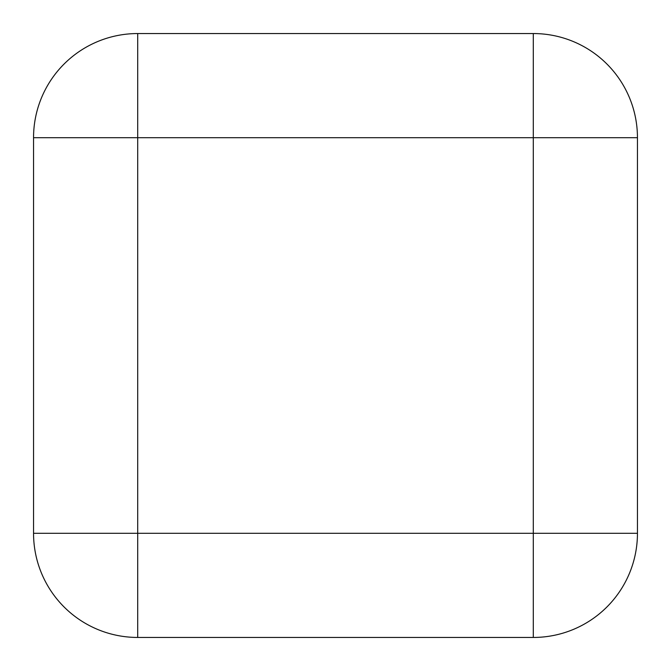<?xml version="1.0" encoding="UTF-8"?>
<svg xmlns="http://www.w3.org/2000/svg" width="671" height="671" viewBox="0 0 671 671"><rect width="100%" height="100%" fill="white"/><g stroke="black" fill="none" stroke-linecap="round" stroke-linejoin="round"><path stroke-width="1.01" d="M533.294 637.45A104.156 104.156 0 0 0 637.45 533.294L637.45 137.706A104.156 104.156 0 0 0 533.294 33.55L137.706 33.55A104.156 104.156 0 0 0 33.55 137.706L33.55 533.294A104.156 104.156 0 0 0 137.706 637.45L533.294 637.45A104.156 104.156 0 0 0 637.45 533.294L533.294 533.294L533.294 137.706L137.706 137.706L137.706 533.294L533.294 533.294L533.294 637.45L137.706 637.45A104.156 104.156 0 0 1 33.55 533.294L137.706 533.294L137.706 637.45M137.706 33.55A104.156 104.156 0 0 0 33.55 137.706L137.706 137.706L137.706 33.55L533.294 33.55L533.294 137.706L637.45 137.706A104.156 104.156 0 0 0 533.294 33.55"/></g></svg>
